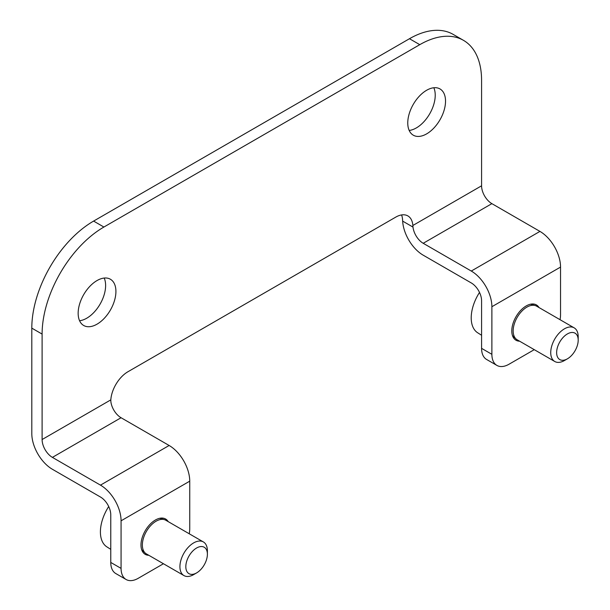 <?xml version="1.0" encoding="UTF-8"?>
<svg xmlns="http://www.w3.org/2000/svg" width="610" height="610" viewBox="0 0 610 610"><rect width="100%" height="100%" fill="white"/><g stroke="black" fill="none" stroke-linecap="round" stroke-linejoin="round"><path stroke-width="0.91" d="M534.261 349.66L509.045 364.216A24.278 14.015 -60 0 1 496.906 365.413A24.278 14.015 -60 0 1 491.881 354.303L491.881 306.723A29.135 16.821 -120 0 0 471.278 271.046L423.21 243.291A14.564 8.41 -120 0 1 413 227.095L412.856 225.487A24.278 14.015 -60 0 0 407.884 215.925A24.278 14.015 -60 0 0 395.745 217.129L127.94 371.742A24.278 14.015 -60 0 0 110.822 399.863L110.86 401.532A14.564 8.41 60 0 0 121.07 417.736L169.138 445.483A29.135 16.821 60 0 1 189.74 481.168L189.74 528.74A24.278 14.015 -60 0 1 189.237 533.78M121.07 417.736L52.399 457.378L100.467 485.133A29.135 16.821 60 0 1 121.07 520.81L121.07 568.383L110.768 562.443A24.278 14.015 120 0 0 115.801 573.553L126.102 579.5A24.278 14.015 -60 0 1 121.07 568.383M52.399 457.378A14.564 8.41 60 0 1 42.105 439.536L42.105 334.082A87.398 50.462 -60 0 1 103.906 227.034L419.779 44.667A87.398 50.462 -60 0 1 463.478 40.344A87.398 50.462 -60 0 1 481.58 80.352L481.58 185.806A14.564 8.41 60 0 0 491.881 203.648L539.949 231.404A29.135 16.821 60 0 1 560.544 267.081L560.544 314.653A24.278 14.015 -60 0 1 560.049 319.693M148.802 555.283A20.397 11.773 -60 0 1 145.21 554.33A20.397 11.773 -60 0 1 140.986 544.997A20.397 11.773 -60 0 1 149.885 524.47A20.397 11.773 -60 0 1 165.6 519.011A20.397 11.773 -60 0 1 168.223 521.641M163.45 563.739L138.241 578.295A24.278 14.015 -60 0 1 126.102 579.5M519.613 341.204A20.397 11.773 -60 0 1 516.014 340.25A20.397 11.773 -60 0 1 511.79 330.91A20.397 11.773 -60 0 1 520.696 310.391A20.397 11.773 -60 0 1 536.411 304.924A20.397 11.773 -60 0 1 539.034 307.562M110.768 562.443L110.768 514.863A14.564 8.41 60 0 0 100.467 497.02L52.399 469.273A29.135 16.821 60 0 1 31.804 433.588L31.804 328.134A87.398 50.462 120 0 1 93.605 221.087L409.478 38.72A87.398 50.462 120 0 1 453.177 34.396L463.478 40.344M413 227.095L402.653 221.117A29.135 16.821 -120 0 0 423.21 255.186L471.278 282.941A14.564 8.41 -120 0 1 481.58 300.783L481.58 348.356A24.278 14.015 120 0 0 486.605 359.465L496.906 365.413M104.203 278.053A26.703 15.418 -60 0 1 100.086 304.123A26.703 15.418 -60 0 1 79.567 320.73M433.817 87.756A26.703 15.418 -60 0 1 429.699 113.826A26.703 15.418 -60 0 1 409.173 130.433M402.653 221.117L402.554 219.539A24.278 14.015 120 0 0 401.586 214.941M78.156 313.265A26.703 15.418 -60 0 1 89.807 286.387A26.703 15.418 -60 0 1 110.387 279.235A26.703 15.418 -60 0 1 110.387 310.071A26.703 15.418 -60 0 1 83.684 325.488A26.703 15.418 -60 0 1 78.156 313.265M407.762 122.968A26.703 15.418 -60 0 1 419.421 96.09A26.703 15.418 -60 0 1 439.993 88.938A26.703 15.418 -60 0 1 440.001 119.773A26.703 15.418 -60 0 1 413.29 135.191A26.703 15.418 -60 0 1 407.762 122.968M108.702 506.521A33.108 19.116 120 0 0 100.406 531.95A33.108 19.116 120 0 0 106.857 546.857L110.768 549.343M207.392 554.231L207.392 550.822A19.421 11.216 120 0 0 203.366 541.932L165.806 520.246A19.421 11.216 120 0 0 164.403 519.644A19.421 11.216 120 0 0 149.991 526.377A19.421 11.216 120 0 0 142.359 544.997A19.421 11.216 120 0 0 145.157 552.98A19.421 11.216 120 0 0 146.377 553.888L183.946 575.573A19.421 11.216 120 0 0 193.66 574.612L196.603 572.912A15.25 8.807 120 0 0 207.392 554.231A15.25 8.807 120 0 0 196.603 548.001A15.25 8.807 120 0 0 185.821 566.682A15.25 8.807 120 0 0 196.603 572.912M203.366 541.932A19.421 11.216 120 0 0 188.399 547.139A19.421 11.216 120 0 0 179.919 566.682A19.421 11.216 120 0 0 183.946 575.573M479.506 292.434A33.108 19.116 120 0 0 471.217 317.863A33.108 19.116 120 0 0 477.668 332.778L481.58 335.264M578.196 340.144L578.196 336.743A19.421 11.216 120 0 0 574.178 327.852L536.609 306.159A19.421 11.216 120 0 0 535.214 305.557A19.421 11.216 120 0 0 520.803 312.297A19.421 11.216 120 0 0 513.163 330.91A19.421 11.216 120 0 0 515.968 338.893A19.421 11.216 120 0 0 517.188 339.8L554.757 361.494A19.421 11.216 120 0 0 564.463 360.525L567.414 358.825A15.25 8.807 120 0 0 578.196 340.144A15.25 8.807 120 0 0 567.414 333.922A15.25 8.807 120 0 0 556.633 352.595A15.25 8.807 120 0 0 567.414 358.825M574.178 327.852A19.421 11.216 120 0 0 559.21 333.052A19.421 11.216 120 0 0 550.731 352.595A19.421 11.216 120 0 0 554.757 361.494M169.138 445.483L100.467 485.133M189.74 481.168L121.07 520.81M560.544 267.081L491.881 306.723M539.949 231.404L471.278 271.046M419.779 44.667L409.478 38.72M103.906 227.034L93.605 221.087M110.822 399.863L42.105 439.536M481.58 185.806L412.856 225.487M491.881 203.648L423.21 243.291M42.105 334.082L31.804 328.134M491.881 354.303L481.58 348.356M141.68 549.701L145.157 552.98M159.828 518.264L164.403 519.644M512.491 335.622L515.968 338.893M530.639 304.184L535.214 305.557"/></g></svg>
